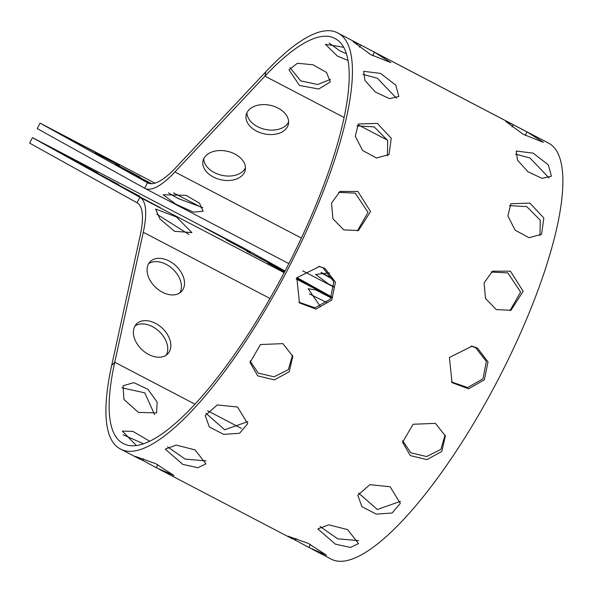 <?xml version="1.0" encoding="UTF-8"?>
<svg xmlns="http://www.w3.org/2000/svg" width="592" height="592" viewBox="0 0 592 592"><rect width="100%" height="100%" fill="white"/><g stroke="black" fill="none" stroke-linecap="round" stroke-linejoin="round"><path stroke-width="0.89" d="M320.094 526.562A228.49 62.981 117.6 0 1 320.094 526.525L337.736 538.831L358.604 540.629M119.71 448.573A234.669 64.683 117.6 0 1 111.659 365.516L114.744 362.23A228.49 62.981 -62.4 0 0 122.581 443.105L123.328 443.519A228.49 62.981 -62.4 0 0 123.713 443.726A228.49 62.981 -62.4 0 0 284.989 271.099A228.49 62.981 -62.4 0 0 335.745 38.924L335.005 38.51A228.49 62.981 -62.4 0 0 334.613 38.302A228.49 62.981 -62.4 0 0 264.95 76.139L265.926 71.684A234.669 64.683 117.6 0 1 337.477 32.826A234.669 64.683 117.6 0 1 337.877 33.041L338.617 33.455A234.669 64.683 117.6 0 1 286.484 271.906A234.669 64.683 117.6 0 1 120.857 449.202A234.669 64.683 117.6 0 1 120.457 448.988L119.71 448.573M143.567 443.8L123.129 434.772M136.389 445.561L122.366 431.094L132.934 431.39L149.709 441.24M154.571 414.6L144.781 392.844L121.841 387.79M138.395 412.372L123.928 399.459L123.069 385.762L133.896 382.654L147.919 389.329L157.139 402.057L156.569 412.935L138.395 412.372M308.854 547.437L287.882 536.108L308.328 543.434L326.651 555.289L308.854 547.437L310.437 544.433M156.281 467.71L135.309 456.38L155.755 463.706L174.078 475.561L156.281 467.71L157.857 464.705M311.999 549.087L331.298 559.174A234.669 64.683 -62.4 0 0 496.932 381.877A234.669 64.683 -62.4 0 0 549.065 143.427L548.318 143.012A234.669 64.683 -62.4 0 0 547.926 142.798L337.477 32.826M289.969 67.569L300.618 80.838L317.675 84.515L330.551 79.358M299.485 85.448L288.963 69.752L297.443 63.27L312.946 64.772L326.532 72.446L330.336 81.97L318.688 89.022L299.485 85.448M329.159 43.001L339.46 50.623L346.379 53.702M347.985 60.428L337.314 56.025L325.415 44.333L343.678 47.264M338.617 33.455L374.44 52.177L390.875 62.626L370.585 54.531L353.076 41.603L360.661 44.977L359.485 47.227M372.597 55.692L374.44 52.177L527.021 131.905L543.449 142.354L523.158 134.258L505.649 121.33L513.242 124.705L512.058 126.954M380.552 73.415L395.789 85.159L398.845 96.466L389.477 98.642L375.38 92.049L364.924 80.431L363.658 71.306L380.552 73.415M396.499 98.235L377.341 78.225L362.918 74.414M377.304 123.38L391.26 138.276L389.003 154.527L376.49 158.012L362.556 150.435L355.289 136.212L358.315 124.017L377.304 123.38M387.42 155.822L387.664 140.459L374.181 126.88L356.895 125.896M357.879 191.453L370.577 211.559L358.449 230.525L343.737 229.888L332.904 218.7L331.535 203.086L339.978 191.453L357.879 191.453M357.427 230.873L368.039 212.358L355.259 193.162L338.646 192.326M324.904 268.361L335.427 282.14L331.794 300.055L316.002 309.091L299.463 302.912L296.836 277.744L319.502 266.474L324.904 268.361L318.57 266.319M298.819 302.194L315.062 307.81L330.388 299.093L333.792 281.733L323.158 268.043M282.887 343.634L292.788 356.273L289.207 371.746L274.377 379.886L257.742 375.876L250.016 362.526L260.524 344.529L282.887 343.634M250.002 360.898L258.253 373.078L274.044 376.815L288.348 369.608L292.515 355.193M237.54 407.022L247.73 423.68L239.56 433.27L223.687 434.373L209.368 426.987L205.224 415.569L217.257 404.935L237.54 407.022M205.994 413.312L224.701 429.77L247.9 421.608M195.049 449.883L205.949 463.876L197.898 467.702L182.81 464.417L165.272 449.158L176.201 445.088L195.049 449.883M167.506 446.797L185.155 459.103L206.031 460.902M347.622 529.611L358.53 543.604L350.471 547.437L335.383 544.152L317.852 528.893L328.775 524.815L347.622 529.611M390.121 486.75L400.303 503.407L392.133 513.005L376.26 514.108L361.941 506.722L357.797 495.297L369.83 484.663L390.121 486.75M358.567 493.04L377.274 509.497L400.473 501.335M435.46 423.369L445.362 436.001L441.78 451.474L426.95 459.614L410.315 455.603L402.59 442.254L413.098 424.257L435.46 423.369M402.575 440.633L410.826 452.806L426.617 456.55L440.922 449.335L445.088 434.92M477.478 348.089L488.008 361.867L484.367 379.783L468.575 388.818L452.044 382.647L449.409 357.472L472.076 346.202L477.478 348.089M451.393 381.921L467.636 387.538L482.961 378.821L486.365 361.46L475.731 347.778L471.143 346.046M510.452 271.18L523.158 291.286L511.022 310.252L496.311 309.616L485.477 298.435L484.108 282.821L492.559 271.18L510.452 271.18M510.001 310.608L520.612 292.085L507.832 272.89L491.219 272.061M529.884 203.108L543.833 218.004L541.576 234.254L529.063 237.74L515.136 230.162L507.862 215.939L510.889 203.744L529.884 203.108M539.993 235.549L540.237 220.187L526.754 206.608L509.468 205.624M533.126 153.143L548.362 164.887L551.418 176.194L542.057 178.377L527.953 171.776L517.497 160.158L516.231 151.034L533.126 153.143M549.08 177.963L529.914 157.96L515.491 154.142M321.597 272.557L332.852 278.81M40.086 123.129L37.222 128.597L144.64 188.241L147.512 182.773L40.086 123.129L154.926 183.143M173.515 192.859L201.939 207.703M74.237 141.148L98.583 154.083L74.237 141.148M95.075 152.714L119.421 165.656L95.075 152.714M115.914 164.287L140.267 177.23L115.914 164.287M151.13 183.705L122.833 168.705L151.663 183.698M323.091 273.948L333.022 279.254M320.997 272.601L331.89 278.802M170.518 194.22L179.317 199.075M149.695 183.557L143.671 180.279L150.338 183.653M256.491 131.069A21.615 14.585 12.4 0 1 246.168 114.944A21.615 14.585 12.4 0 1 270.411 105.332A21.615 14.585 12.4 0 1 288.393 124.216A21.615 14.585 12.4 0 1 256.491 131.069M246.916 112.776A21.615 14.585 -167.6 0 0 257.468 126.614A21.615 14.585 -167.6 0 0 288.622 121.937M213.335 177.008A21.615 14.585 12.4 0 1 203.012 160.891A21.615 14.585 12.4 0 1 227.254 151.278A21.615 14.585 12.4 0 1 245.236 170.163A21.615 14.585 12.4 0 1 213.335 177.008M203.759 158.723A21.615 14.585 -167.6 0 0 214.311 172.561A21.615 14.585 -167.6 0 0 245.465 167.876M265.926 71.684L175.913 167.521A92.633 25.53 -62.4 0 1 147.667 182.861A92.633 25.53 -62.4 0 1 147.512 182.773L147.822 182.943M144.64 188.241A98.805 27.232 117.6 0 0 144.803 188.33A98.805 27.232 117.6 0 0 174.936 171.969L264.95 76.139L344.085 117.49M175.78 204.173L163.096 194.746L186.095 195.367L199.548 203.234L203.137 211.263L193.458 212.121L175.78 204.173M334.384 286.95L328.36 283.901L315.669 274.473L329.256 272.897M168.424 192.874L178.518 198.653L202.753 207.637M32.471 137.64L29.6 143.109L137.018 202.753L139.89 197.284L32.471 137.64L242.92 247.611L285.041 271.003M296.918 277.596L331.757 296.94M97.88 173.012L73.534 160.077L97.88 173.012M250.453 252.74L226.107 239.804L250.453 252.74M118.718 184.586L94.372 171.643L118.718 184.586M284.87 271.314L246.945 251.371L284.9 271.269M139.557 196.159L115.211 183.217L139.557 196.159M284.56 271.913L267.784 262.944L284.693 271.661M296.703 277.988L306.064 283.043L296.585 278.203M160.402 207.725L136.056 194.79L160.402 207.725M296.444 278.492L326.902 294.609L296.34 278.699M77.034 161.438L52.688 148.503L77.034 161.438M229.615 241.173L205.269 228.231L229.615 241.173M148.696 354.512A21.615 14.793 -136.8 0 1 136.36 324.142A21.615 14.793 -136.8 0 1 162.245 328.153A21.615 14.793 -136.8 0 1 167.869 353.735A21.615 14.793 -136.8 0 1 148.696 354.512M166.145 355.2A21.615 14.793 43.2 0 0 159.159 331.439A21.615 14.793 43.2 0 0 135.006 325.955M162.378 292.204A21.615 14.793 -136.8 0 1 150.042 261.834A21.615 14.793 -136.8 0 1 175.92 265.845A21.615 14.793 -136.8 0 1 181.552 291.427A21.615 14.793 -136.8 0 1 162.378 292.204M179.827 292.892A21.615 14.793 43.2 0 0 172.842 269.131A21.615 14.793 43.2 0 0 148.681 263.647M194.99 404.166L114.744 362.23L143.279 232.256A98.805 27.232 117.6 0 0 139.89 197.284L284.16 272.675M137.018 202.753A92.633 25.53 -62.4 0 1 140.2 235.542L111.659 365.516M174.559 231.309L159.914 218.936L155.607 209.013L176.475 216.99L191.926 232.612L174.559 231.309M320.39 306.626L308.18 288.741L315.95 289.999L331.165 297.939M188.87 234.402L156.769 214.171M327.102 302.682L309.342 293.898M124.586 444.155L122.581 443.105M207.622 410.767L241.425 428.43M123.328 443.519L124.105 443.926M548.318 143.012L337.877 33.041M387.531 140.193L358.508 125.023M525.171 135.42L527.021 131.905L549.065 143.427M143.471 458.667L142.502 460.509M296.044 538.394L295.075 540.237M174.936 171.969L301.365 238.043M296.207 278.973L331.49 297.406M269.982 298.472L143.279 232.256M120.857 449.202L140.149 459.288M159.426 469.36L292.722 539.016M144.803 188.33L288.859 263.61M302.645 270.81L334.376 287.394"/></g></svg>
